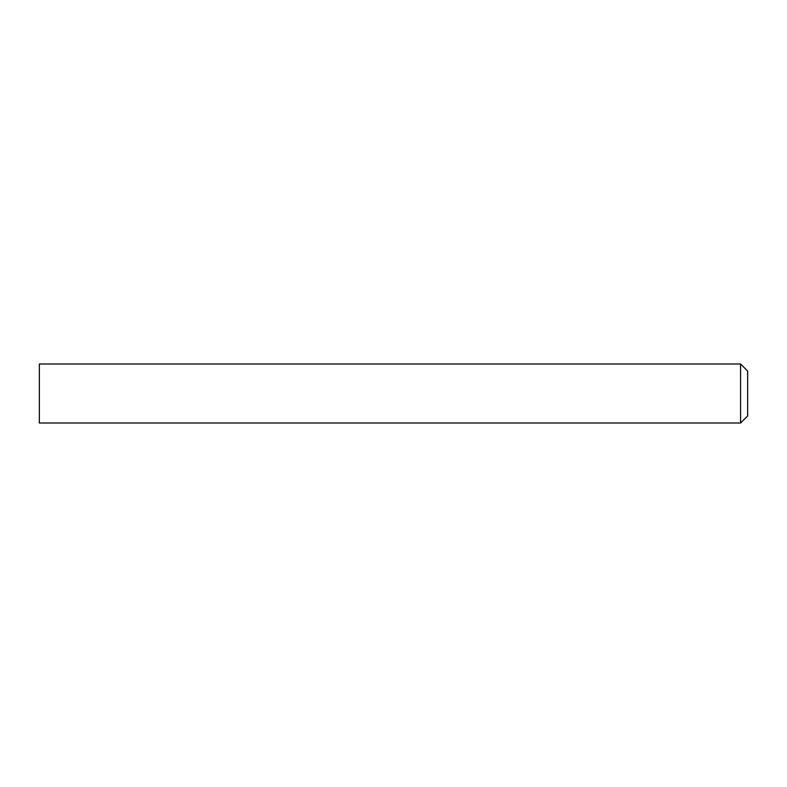 <?xml version="1.0" encoding="UTF-8"?>
<svg xmlns="http://www.w3.org/2000/svg" width="787" height="787" viewBox="0 0 787 787"><rect width="100%" height="100%" fill="white"/><g stroke="black" fill="none" stroke-linecap="round" stroke-linejoin="round"><path stroke-width="0.59" stroke-dasharray="3.94 2.95" d="M747.65 415.93L747.65 371.07M740.567 363.988L740.567 423.012M39.35 423.012L39.35 363.988"/><path stroke-width="1.18" d="M740.567 363.988L747.65 371.07L747.65 415.93L740.567 423.012L740.567 363.988L39.35 363.988L39.35 423.012L740.567 423.012"/></g></svg>
